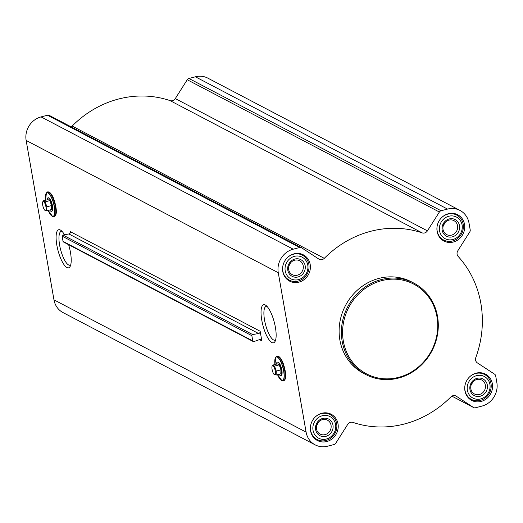 <?xml version="1.0" encoding="UTF-8"?>
<svg xmlns="http://www.w3.org/2000/svg" width="523" height="523" viewBox="0 0 523 523"><rect width="100%" height="100%" fill="white"/><g stroke="black" fill="none" stroke-linecap="round" stroke-linejoin="round"><path stroke-width="0.78" d="M70.716 264.867A17.494 5.243 75.4 0 1 70.069 265.2A17.494 5.243 75.4 0 1 60.596 249.589A17.494 5.243 75.4 0 1 61.269 231.336A17.494 5.243 75.4 0 1 61.995 231.316M471.138 385.006A7.865 7.237 117.7 0 0 472.498 382.411M443.314 225.603A7.865 7.237 117.7 0 0 444.674 223.007M288.977 265.704A7.865 7.237 117.7 0 0 290.337 263.115M316.801 425.107A7.865 7.237 117.7 0 0 318.161 422.519M48.717 192.019A12.493 3.746 75.4 0 1 55.758 206.415A12.493 3.746 75.4 0 1 54.967 216.058M68.624 244.686A19.678 5.897 75.4 0 1 70.461 252.367A19.678 5.897 75.4 0 1 70.147 266.41A19.678 5.897 75.4 0 1 57.948 250.275A19.678 5.897 75.4 0 1 60.753 230.244A19.678 5.897 75.4 0 1 64.466 234.735M260.153 331.242L261.833 340.872A1.876 1.726 -62.3 0 0 259.656 339.571L253.871 341.578A0.941 0.863 -62.3 0 1 252.779 340.924L251.87 335.701A0.941 0.863 -62.3 0 1 252.648 334.563L258.597 333.517A1.876 1.726 -62.3 0 0 260.153 331.242L70.409 231.696A1.876 1.726 -62.3 0 1 68.853 233.964L258.597 333.517M306.099 432.122L278.275 272.725A19.717 18.155 -62.3 0 1 293.2 249.183L299.666 247.503A2.818 2.595 -62.3 0 1 301.647 247.81L318.84 259.075A4.694 4.321 -62.3 0 0 319.174 259.271A4.694 4.321 -62.3 0 0 324.293 258.336A101.037 93.009 -62.3 0 1 422.205 232.892A4.694 4.321 -62.3 0 0 427.428 230.859L439.372 212.024A2.818 2.595 -62.3 0 1 441.072 210.762L447.538 209.082A19.717 18.155 -62.3 0 1 459.985 210.423A19.717 18.155 -62.3 0 1 469.033 223.158L470.197 229.832A2.818 2.595 -62.3 0 1 469.765 231.931L457.821 250.765A4.694 4.321 -62.3 0 0 458.161 256.44A101.037 93.009 -62.3 0 1 475.806 357.562A4.694 4.321 -62.3 0 0 477.394 362.916L494.588 374.18A2.818 2.595 -62.3 0 1 495.686 375.88L496.85 382.561A19.717 18.155 -62.3 0 1 481.925 406.096L475.459 407.777A2.818 2.595 -62.3 0 1 473.485 407.469L456.285 396.205A4.694 4.321 -62.3 0 0 455.958 396.009A4.694 4.321 -62.3 0 0 450.833 396.944A101.037 93.009 -62.3 0 1 352.927 422.388A4.694 4.321 -62.3 0 0 347.697 424.421L335.753 443.256A2.818 2.595 -62.3 0 1 334.053 444.517L327.588 446.197A19.717 18.155 -62.3 0 1 315.147 444.857A19.717 18.155 -62.3 0 1 306.099 432.122L53.967 299.842L26.15 140.439A19.717 18.155 -62.3 0 1 41.075 116.904L47.541 115.223A2.818 2.595 -62.3 0 1 49.515 115.531M275.399 327.346A19.678 5.897 75.4 0 1 275.085 341.388A19.678 5.897 75.4 0 1 262.886 325.26A19.678 5.897 75.4 0 1 265.691 305.229A19.678 5.897 75.4 0 1 275.399 327.346M278.092 356.294A12.493 3.746 75.4 0 1 285.133 370.689A12.493 3.746 75.4 0 1 284.342 380.332M294.018 253.838A14.834 13.657 117.7 0 0 282.766 266.508A14.834 13.657 117.7 0 0 289.592 281.126A14.834 13.657 117.7 0 0 308.577 274.333A14.834 13.657 117.7 0 0 303.379 254.851A14.834 13.657 117.7 0 0 294.018 253.838M448.355 213.737A14.834 13.657 117.7 0 0 437.104 226.407A14.834 13.657 117.7 0 0 443.929 241.025A14.834 13.657 117.7 0 0 462.914 234.232A14.834 13.657 117.7 0 0 457.717 214.75A14.834 13.657 117.7 0 0 448.355 213.737M476.172 373.141A14.834 13.657 117.7 0 0 464.921 385.811A14.834 13.657 117.7 0 0 471.746 400.428A14.834 13.657 117.7 0 0 490.737 393.636A14.834 13.657 117.7 0 0 485.534 374.154A14.834 13.657 117.7 0 0 476.172 373.141M321.835 413.242A14.834 13.657 117.7 0 0 310.584 425.912A14.834 13.657 117.7 0 0 317.415 440.529A14.834 13.657 117.7 0 0 336.4 433.737A14.834 13.657 117.7 0 0 331.196 414.255A14.834 13.657 117.7 0 0 321.835 413.242M365.845 374.566L363.57 373.376A51.646 47.541 -62.3 0 1 339.806 322.482A51.646 47.541 -62.3 0 1 378.966 278.386A51.646 47.541 -62.3 0 1 411.555 281.904L413.83 283.1A51.646 47.541 117.7 0 0 381.241 279.583A51.646 47.541 117.7 0 0 342.081 323.678A51.646 47.541 117.7 0 0 365.845 374.566A51.646 47.541 117.7 0 0 431.939 350.92A51.646 47.541 117.7 0 0 413.83 283.1M253.21 341.532L63.466 241.979A0.941 0.863 -62.3 0 1 63.035 241.371L62.126 236.148A0.941 0.863 -62.3 0 1 62.904 235.01L68.853 233.964M459.985 210.423L207.853 78.143A19.717 18.155 -62.3 0 0 195.412 76.803L188.947 78.483A2.818 2.595 -62.3 0 0 187.247 79.744L175.303 98.579A4.694 4.321 -62.3 0 1 170.073 100.612A101.037 93.009 -62.3 0 0 72.167 126.056A4.694 4.321 -62.3 0 1 71.121 126.854M315.147 444.857L63.015 312.577A19.717 18.155 -62.3 0 1 53.967 299.842M48.136 197.851A6.949 2.085 75.4 0 1 48.299 197.779A6.949 2.085 75.4 0 1 52.45 205.768A6.949 2.085 75.4 0 1 51.797 211.233A6.949 2.085 75.4 0 1 51.614 211.253M47.057 199.864A6.949 2.085 75.4 0 1 47.953 197.871A6.949 2.085 75.4 0 1 52.104 205.859A6.949 2.085 75.4 0 1 51.45 211.325A6.949 2.085 75.4 0 1 49.698 210.017M46.737 210.782L51.424 209.566L51.574 205.578L49.855 200.61L47.985 199.629L43.298 200.845L45.174 201.826L46.893 206.801L46.737 210.782L44.86 209.801M49.855 200.61L45.174 201.826M51.574 205.578L46.893 206.801M42.781 201.813A4.674 1.399 75.4 0 1 44.403 202.466A4.674 1.399 75.4 0 1 45.939 206.84A4.674 1.399 75.4 0 1 45.017 210.396A4.674 1.399 75.4 0 1 42.971 206.343A4.674 1.399 75.4 0 1 42.781 201.813L43.298 200.845M381.725 280.648A50.705 46.678 117.7 0 0 353.836 363.72A50.705 46.678 117.7 0 0 434.933 342.643A50.705 46.678 117.7 0 0 381.725 280.648M275.654 339.852A17.494 5.243 75.4 0 1 275.006 340.185A17.494 5.243 75.4 0 1 265.534 324.567A17.494 5.243 75.4 0 1 266.207 306.315A17.494 5.243 75.4 0 1 266.933 306.295M277.51 362.125A6.949 2.085 75.4 0 1 277.674 362.053A6.949 2.085 75.4 0 1 281.832 370.042A6.949 2.085 75.4 0 1 281.171 375.507A6.949 2.085 75.4 0 1 280.995 375.527M276.438 364.139A6.949 2.085 75.4 0 1 277.327 362.145A6.949 2.085 75.4 0 1 281.485 370.134A6.949 2.085 75.4 0 1 280.825 375.599A6.949 2.085 75.4 0 1 279.073 374.291M276.111 375.056L280.799 373.84L280.956 369.853L279.236 364.884L277.36 363.903L272.673 365.119L274.549 366.1L276.268 371.075L276.111 375.056L274.235 374.076M279.236 364.884L274.549 366.1M280.956 369.853L276.268 371.075M272.163 366.087A4.674 1.399 75.4 0 1 273.784 366.741A4.674 1.399 75.4 0 1 275.32 371.114A4.674 1.399 75.4 0 1 274.392 374.671A4.674 1.399 75.4 0 1 272.346 370.617A4.674 1.399 75.4 0 1 272.163 366.087L272.673 365.119M310.623 425.676A14.088 12.964 117.7 0 0 317.115 439.523A14.088 12.964 117.7 0 0 335.138 433.077A14.088 12.964 117.7 0 0 330.203 414.582A14.088 12.964 117.7 0 0 321.312 413.621A14.088 12.964 117.7 0 0 315.121 417.112M322.273 415.752A12.206 11.238 117.7 0 0 315.559 435.751A12.206 11.238 117.7 0 0 335.086 430.677A12.206 11.238 117.7 0 0 322.273 415.752M322.743 418.439A9.388 8.643 117.7 0 0 317.579 433.822A9.388 8.643 117.7 0 0 332.595 429.919A9.388 8.643 117.7 0 0 322.743 418.439M282.806 266.279A14.088 12.964 117.7 0 0 289.291 280.125A14.088 12.964 117.7 0 0 307.315 273.673A14.088 12.964 117.7 0 0 302.379 255.178A14.088 12.964 117.7 0 0 293.488 254.217A14.088 12.964 117.7 0 0 287.297 257.708M294.456 256.348A12.206 11.238 117.7 0 0 287.742 276.347A12.206 11.238 117.7 0 0 307.263 271.274A12.206 11.238 117.7 0 0 294.456 256.348M294.92 259.035A9.388 8.643 117.7 0 0 289.755 274.418A9.388 8.643 117.7 0 0 304.778 270.515A9.388 8.643 117.7 0 0 294.92 259.035M437.143 226.171A14.088 12.964 117.7 0 0 443.628 240.018A14.088 12.964 117.7 0 0 461.652 233.572A14.088 12.964 117.7 0 0 456.716 215.071A14.088 12.964 117.7 0 0 447.825 214.116A14.088 12.964 117.7 0 0 441.634 217.607M448.793 216.247A12.206 11.238 117.7 0 0 442.079 236.246A12.206 11.238 117.7 0 0 461.6 231.173A12.206 11.238 117.7 0 0 448.793 216.247M449.257 218.934A9.388 8.643 117.7 0 0 444.092 234.317A9.388 8.643 117.7 0 0 459.109 230.414A9.388 8.643 117.7 0 0 449.257 218.934M464.96 385.575A14.088 12.964 117.7 0 0 471.445 399.422A14.088 12.964 117.7 0 0 489.476 392.976A14.088 12.964 117.7 0 0 484.533 374.475A14.088 12.964 117.7 0 0 475.649 373.514A14.088 12.964 117.7 0 0 469.458 377.005M476.61 375.651A12.206 11.238 117.7 0 0 469.896 395.65A12.206 11.238 117.7 0 0 489.417 390.576A12.206 11.238 117.7 0 0 476.61 375.651M477.081 378.332A9.388 8.643 117.7 0 0 471.916 393.721A9.388 8.643 117.7 0 0 486.933 389.818A9.388 8.643 117.7 0 0 477.081 378.332M322.469 419.616A7.865 7.237 117.7 0 0 316.507 426.33A7.865 7.237 117.7 0 0 320.122 434.083A7.865 7.237 117.7 0 0 330.19 430.481A7.865 7.237 117.7 0 0 327.431 420.152A7.865 7.237 117.7 0 0 322.469 419.616M476.806 379.515A7.865 7.237 117.7 0 0 470.844 386.229A7.865 7.237 117.7 0 0 474.459 393.976A7.865 7.237 117.7 0 0 484.527 390.374A7.865 7.237 117.7 0 0 481.768 380.051A7.865 7.237 117.7 0 0 476.806 379.515M448.982 220.111A7.865 7.237 117.7 0 0 443.02 226.825A7.865 7.237 117.7 0 0 446.642 234.572A7.865 7.237 117.7 0 0 456.703 230.976A7.865 7.237 117.7 0 0 453.951 220.647A7.865 7.237 117.7 0 0 448.982 220.111M294.652 260.212A7.865 7.237 117.7 0 0 288.683 266.926A7.865 7.237 117.7 0 0 292.305 274.68A7.865 7.237 117.7 0 0 302.366 271.077A7.865 7.237 117.7 0 0 299.614 260.748A7.865 7.237 117.7 0 0 294.652 260.212M259.48 339.636L261.833 340.872M26.15 140.439L278.275 272.725M63.035 241.371L252.779 340.924M62.126 236.148L251.87 335.701M62.904 235.01L252.648 334.563M47.541 115.223L299.666 247.503M41.075 116.904L293.2 249.183M72.167 126.056L324.293 258.336M170.073 100.612L422.205 232.892M175.303 98.579L427.428 230.859M187.247 79.744L439.372 212.024M188.947 78.483L441.072 210.762M195.412 76.803L447.538 209.082M451.892 396.14L473.485 407.469M455.605 395.846L456.285 396.205M45.573 195.053A12.336 3.694 75.4 0 1 46.436 192.915L45.534 200.263A12.173 3.648 75.4 0 1 48.41 193.144A12.173 3.648 75.4 0 1 54.261 206.716A12.173 3.648 75.4 0 1 53.411 216.156A12.173 3.648 75.4 0 1 48.181 210.409L52.535 216.391A12.336 3.694 75.4 0 1 50.744 214.946M47.07 192.255L46.436 192.915A12.336 3.694 75.4 0 1 54.405 206.722A12.336 3.694 75.4 0 1 52.535 216.391L53.411 216.659C56.209 216.398 57 212.992 55.784 206.441C53.738 196.341 50.829 191.614 47.07 192.255A12.82 3.844 75.4 0 1 55.353 206.611A12.82 3.844 75.4 0 1 53.411 216.659M274.921 364.538A12.173 3.648 75.4 0 1 277.785 357.418A12.173 3.648 75.4 0 1 283.636 370.99A12.173 3.648 75.4 0 1 282.786 380.43A12.173 3.648 75.4 0 1 277.556 374.684L281.91 380.666A12.336 3.694 75.4 0 1 280.119 379.221M274.948 359.327A12.336 3.694 75.4 0 1 275.811 357.189A12.336 3.694 75.4 0 1 283.78 370.997A12.336 3.694 75.4 0 1 281.91 380.666L282.786 380.934C285.584 380.672 286.375 377.266 285.159 370.715C283.113 360.615 280.21 355.888 276.445 356.529A12.82 3.844 75.4 0 1 284.728 370.885A12.82 3.844 75.4 0 1 282.786 380.934M49.319 115.42L301.444 247.699M451.879 396.146L473.681 407.58M51.45 211.325L51.797 211.233M47.953 197.871L48.299 197.779M274.908 364.538L275.811 357.189L276.445 356.529M280.825 375.599L281.171 375.507M277.327 362.145L277.674 362.053M313.963 437.875L317.115 439.523M327.052 412.928L330.203 414.582M286.14 278.471L289.291 280.125M299.228 253.524L302.379 255.178M440.477 238.364L443.628 240.018M453.565 213.423L456.716 215.071M468.301 397.768L471.445 399.422M481.389 372.821L484.533 374.475"/></g></svg>
